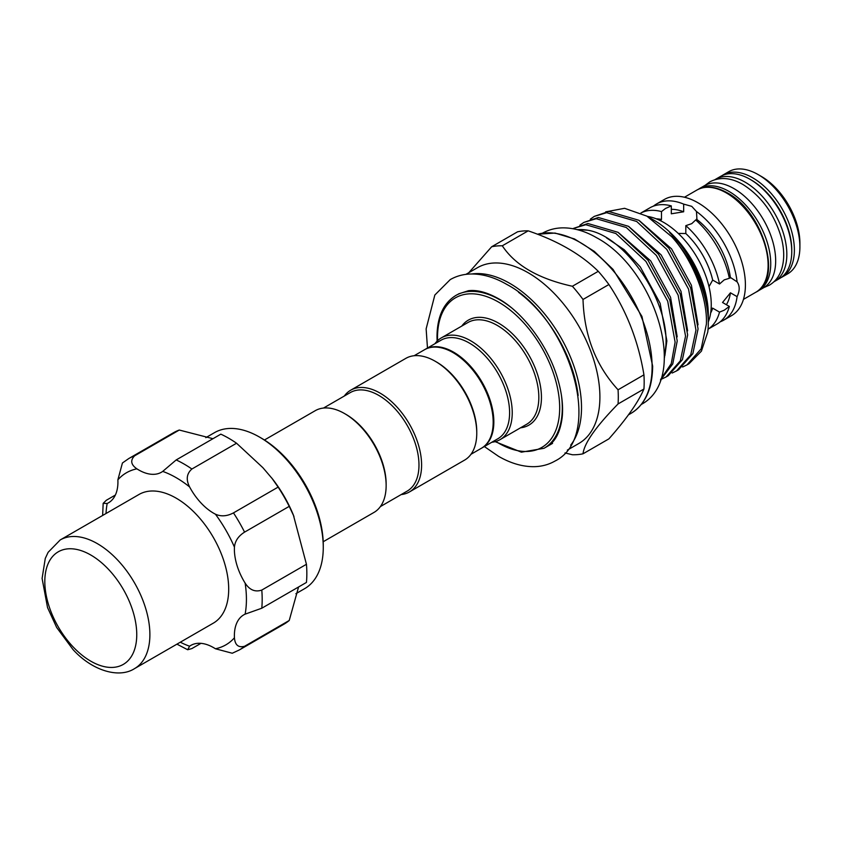 <?xml version="1.0" encoding="UTF-8"?>
<svg xmlns="http://www.w3.org/2000/svg" width="842" height="842" viewBox="0 0 842 842"><rect width="100%" height="100%" fill="white"/><g stroke="black" fill="none" stroke-linecap="round" stroke-linejoin="round"><path stroke-width="1.26" d="M773.945 281.754A58.972 34.048 -120 0 0 774.619 281.386A58.972 34.048 -120 0 0 783.66 234.129A58.972 34.048 -120 0 0 745.128 182.156A58.972 34.048 -120 0 0 715.647 179.241A58.972 34.048 -120 0 0 714.984 179.63M774.619 281.386L779.545 278.544A58.972 34.048 -120 0 0 788.586 231.287A58.972 34.048 -120 0 0 750.054 179.314A58.972 34.048 -120 0 0 720.573 176.399L715.647 179.241M196.26 514.367A74.296 42.9 -120 0 0 139.014 494.464L60.203 539.954A74.296 42.9 60 0 1 117.459 559.867A74.296 42.9 60 0 1 134.499 668.643L213.31 623.154A74.296 42.9 -120 0 0 196.26 514.367M259.557 437.103L261.536 438.24A87.305 50.404 60 0 1 285.154 457.301A87.305 50.404 60 0 1 323.265 545.153L323.265 547.426A90.083 52.015 -120 0 0 283.933 456.774A90.083 52.015 -120 0 0 259.557 437.103A90.083 52.015 -120 0 0 214.521 432.641L205.806 437.661M295.9 593.694L304.604 588.674A90.083 52.015 -120 0 0 323.265 547.426M134.615 455.817A110.523 63.813 60 0 0 128.784 458.543L173.441 432.756A110.523 63.813 60 0 1 179.272 430.041L134.615 455.817C130.131 460.353 130.899 464.7 136.899 468.847A45.51 26.27 -120 0 0 161.464 472.215A45.51 26.27 -120 0 0 162.716 471.404L176.178 459.942L220.836 434.156A110.523 63.813 60 0 1 236.549 443.229L262.893 467.689L272.682 479.182A90.083 52.015 60 0 1 293.374 515.03L306.446 564.287A110.523 63.813 60 0 1 306.446 582.432L261.788 608.219L245.127 614.144A45.51 26.27 -120 0 0 243.801 614.828A45.51 26.27 -120 0 0 234.434 637.783C235.023 645.067 238.412 647.887 244.569 646.277A110.523 63.813 60 0 1 239.296 649.971L283.954 624.185A110.523 63.813 60 0 0 289.227 620.491L244.569 646.277M271.724 477.94L278.123 487.108A110.523 63.813 60 0 1 289.227 506.358L293.974 516.472M298.573 586.979L289.227 620.491M782.165 277.029L787.691 273.839A58.972 34.048 -120 0 0 799.9 246.843A58.972 34.048 -120 0 0 758.2 174.61L758.2 174.61A58.972 34.048 -120 0 0 728.709 171.694L723.194 174.883A58.972 34.048 60 0 1 752.685 177.799A58.972 34.048 60 0 1 791.206 229.771A58.972 34.048 60 0 1 782.165 277.029L780.808 277.744M761.484 176.515L758.2 174.61L761.484 176.515A54.33 31.364 60 0 1 799.9 243.054L799.9 246.843M757.211 291.374A58.972 34.048 -120 0 0 758.526 290.679A58.972 34.048 -120 0 0 767.567 243.422A58.972 34.048 -120 0 0 729.046 191.45A58.972 34.048 -120 0 0 699.555 188.524A58.972 34.048 -120 0 0 698.292 189.324M758.526 290.679L763.452 287.827A58.972 34.048 -120 0 0 772.493 240.57A58.972 34.048 -120 0 0 733.971 188.608A58.972 34.048 -120 0 0 704.48 185.682L699.555 188.524M640.909 213.026A67.097 38.743 60 0 1 661.486 211.595L665.475 208.49L671.316 205.901L671.316 213.794L683.662 211.784L683.662 204.111L691.745 206.353L696.481 211.51A67.097 38.743 60 0 1 737.087 281.849C739.876 285.817 739.876 290.743 737.087 296.637L730.446 292.805L722.531 302.488L729.361 306.435L724.204 310.214L719.521 312.108L712.679 308.161A57.814 33.375 60 0 1 710.648 313.024M712.679 308.161L711.143 308.309M708.996 286.669L712.679 280.06L719.521 284.007L724.204 279.881L729.361 278.292A67.097 38.743 60 0 0 695.692 219.972L691.745 223.656L685.82 225.645A67.097 38.743 60 0 1 719.521 284.007M685.82 225.645L685.82 233.539A57.814 33.375 60 0 1 712.679 280.06M685.82 233.539L678.252 233.423M737.087 296.637A67.097 38.743 60 0 1 723.625 320.213L731.498 315.666A67.097 38.743 -120 0 0 741.791 261.894A67.097 38.743 -120 0 0 697.955 202.764A67.097 38.743 -120 0 0 664.401 199.438L656.518 203.985A67.097 38.743 60 0 1 683.662 204.111M723.625 320.213A67.097 38.743 60 0 1 720.173 321.823M696.481 211.51L697.05 221.204M728.972 276.502L737.087 281.849M647.309 216.373A67.097 38.743 60 0 1 663.801 222.477A67.097 38.743 60 0 1 708.29 322.002M264.451 439.998L315.234 410.685A58.74 33.912 60 0 1 344.61 413.59L345.915 414.348A56.888 32.838 60 0 1 386.141 484.013L386.141 485.539A58.74 33.912 60 0 1 373.974 512.431L323.191 541.743M344.61 413.59A58.74 33.912 60 0 1 386.141 485.539M471.004 454.27L481.403 448.26A56.888 32.838 -120 0 0 493.18 422.221A56.888 32.838 -120 0 0 468.352 364.975A56.888 32.838 -120 0 0 424.515 349.735L414.117 355.734M435.23 361.271L436.545 362.028A56.888 32.838 -120 0 1 476.761 431.693L476.761 433.209A58.74 33.912 -120 0 0 435.23 361.271A58.74 33.912 -120 0 0 405.855 358.355L350.693 390.204A58.74 33.912 -120 0 0 344.294 396.045M401.181 494.57A58.74 33.912 -120 0 0 409.433 491.949L464.605 460.1A58.74 33.912 -120 0 0 476.761 433.209M409.433 491.949A58.74 33.912 -120 0 0 421.6 465.058A58.74 33.912 -120 0 0 395.961 405.949A58.74 33.912 -120 0 0 350.693 390.204M380.373 506.589L407.191 491.096A56.888 32.838 -120 0 0 418.979 465.058A56.888 32.838 -120 0 0 394.151 407.812A56.888 32.838 -120 0 0 350.314 392.572L323.486 408.065M424.852 349.546A56.888 32.838 60 0 1 425.178 349.356A56.888 32.838 60 0 1 469.015 364.597A56.888 32.838 60 0 1 493.844 421.842A56.888 32.838 60 0 1 482.056 447.881A56.888 32.838 60 0 1 481.729 448.07M583.011 453.806L608.903 438.861C626.595 418.821 638.278 402.202 643.941 389.004A114.47 66.086 -120 0 0 644.172 382.058A114.47 66.086 -120 0 0 643.941 374.848L618.06 389.793A114.47 66.086 60 0 1 618.291 397.003A114.47 66.086 60 0 1 618.06 403.95C595.947 426.557 584.264 443.176 583.011 453.806A114.47 66.086 60 0 1 572.392 454.754L564.993 452.943M465.879 274.376L477.425 267.714A101.461 58.582 60 0 1 555.615 294.9A101.461 58.582 60 0 1 599.904 397.003A101.461 58.582 60 0 1 578.886 443.45L567.35 450.112M434.925 343.725A58.74 33.912 60 0 1 441.324 337.884A58.74 33.912 60 0 1 486.592 353.619A58.74 33.912 60 0 1 512.231 412.738A58.74 33.912 60 0 1 500.064 439.629A58.74 33.912 60 0 1 491.802 442.25M425.178 349.356L440.934 340.252A56.888 32.838 60 0 1 484.771 355.492A56.888 32.838 60 0 1 509.599 412.738A56.888 32.838 60 0 1 497.822 438.777L482.056 447.881M577.37 229.687A87.484 50.509 60 0 1 587.769 230.213C624.859 236.128 668.822 299.468 665.938 345.136L664.401 357.934M660.717 379.363L671.284 363.597L675.116 342.168L667.695 301.162L645.93 261.441L615.86 233.508L585.8 224.719L573.413 228.435L587.895 223.509L617.965 232.297L648.024 260.231L669.8 299.952L677.221 340.957L672.747 363.965L660.496 380.005M661.759 379.037L666.106 376.953L680.325 360.86L685.546 336.147L678.126 295.142L656.35 255.421L626.29 227.498L596.231 218.699L583.832 222.414L579.885 225.193M583.832 222.414L598.325 217.489L628.385 226.277L658.455 254.21L680.22 293.932L687.64 334.937L682.42 359.639L668.201 375.743L666.106 376.953M672.19 373.017L676.526 370.933L690.745 354.84L695.966 330.127L688.546 289.122L666.78 249.4L636.71 221.478L606.65 212.689L594.263 216.394L590.316 219.173M594.263 216.394L608.755 211.468L638.815 220.257L668.874 248.19L690.651 287.911L698.071 328.917L692.85 353.629L678.631 369.722L676.526 370.933M682.609 367.007L686.956 364.923L701.176 348.82L706.396 324.107C707.69 297.51 692.24 259.02 671.737 236.728A87.484 50.509 60 0 1 708.29 323.012A87.484 50.509 60 0 1 707.754 332.053L701.407 351.167L689.051 363.702L686.956 364.923M671.737 236.728L646.877 216.131L653.918 220.194A76.896 44.394 60 0 1 708.29 314.371L708.29 316.781C708.185 302.015 704.396 286.627 696.913 270.629L683.746 248.569L671.095 234.076C692.977 256.031 708.627 293.163 708.29 322.454L708.29 323.012M708.238 319.476L708.29 316.781M646.877 216.131L624.585 208.311L605.693 211.847M669.622 232.581L671.095 234.076M576.928 229.571L587.769 230.213M643.941 374.848C638.404 341.389 626.722 311.287 608.903 284.522A114.47 66.086 -120 0 0 598.273 271.313C581.022 254.326 557.657 240.844 528.187 230.845A114.47 66.086 -120 0 0 517.567 231.803L491.686 246.748A114.47 66.086 60 0 1 502.306 245.79C515.188 265.314 538.543 278.807 572.392 286.259A114.47 66.086 60 0 1 583.011 299.468C584.19 335.526 595.873 365.638 618.06 389.793M468.805 272.692L491.686 246.748M618.06 403.95L643.941 389.004M598.273 271.313L572.392 286.259M502.306 245.79L528.187 230.845M583.011 299.468L608.903 284.522M719.521 312.108A67.097 38.743 60 0 1 708.048 329.18M729.361 306.435A67.097 38.743 60 0 1 717.058 324.002L708.048 329.201M640.888 213.015L649.95 207.785A67.097 38.743 60 0 1 671.316 205.901M660.581 220.741L661.486 219.488L661.486 211.595M653.403 206.164A67.097 38.743 60 0 1 656.518 203.985M671.316 209.332A57.814 33.375 60 0 1 683.662 211.784M696.481 219.173A57.814 33.375 60 0 1 730.446 278.018M730.446 292.805A57.814 33.375 60 0 1 726.393 304.73M656.255 218.815A57.814 33.375 60 0 1 661.486 219.488M239.296 649.971L232.266 653.245L215.426 648.761A45.51 26.27 -120 0 0 190.85 645.404A45.51 26.27 -120 0 0 189.597 646.203L187.671 649.74L191.892 648.572L200.954 643.341M289.227 506.358L244.569 532.133C238.412 536.007 235.023 540.996 234.434 547.111A45.51 26.27 -120 0 0 245.127 583.106C249.59 590 255.147 592.326 261.788 590.074A110.523 63.813 60 0 1 261.788 608.219M236.549 443.229L191.892 469.015C186.629 473.646 185.861 479.614 189.597 486.929A45.51 26.27 -120 0 0 215.426 514.188C221.014 516.725 227.035 516.293 233.466 512.894A110.523 63.813 60 0 1 244.569 532.133M115.343 495.064L106.281 500.295L103.166 503.369L107.187 503.463A45.51 26.27 -120 0 0 108.513 502.79A45.51 26.27 -120 0 0 117.88 479.824L122.427 462.995L128.784 458.543M179.272 430.041L212.963 438.703M306.446 564.287L261.788 590.074M278.123 487.108L233.466 512.894M108.376 569.213A65.013 37.532 -120 0 0 48.32 563.256A65.013 37.532 -120 0 0 73.191 646.982A65.013 37.532 -120 0 0 133.257 652.929A65.013 37.532 -120 0 0 108.376 569.213M791.754 250.779A57.119 32.975 -120 0 0 751.369 180.072A57.119 32.975 -120 0 0 750.717 179.704M755.906 292.195A58.972 34.048 -120 0 0 764.936 244.938A58.972 34.048 -120 0 0 726.414 192.965A58.972 34.048 -120 0 0 696.923 190.039C705.554 185.377 715.689 186.324 727.341 192.871C763.041 211.416 783.207 279.428 755.906 292.195L743.444 299.384M537.48 234.223L555.067 233.066L574.476 238.949L594.284 251.369L613.029 269.387L641.941 316.434L652.655 366.102C652.403 388.867 645.214 404.613 631.09 413.306A101.461 58.582 -120 0 0 652.108 366.859A101.461 58.582 -120 0 0 612.566 270.008A101.461 58.582 -120 0 0 537.533 234.244M471.836 273.976A101.461 58.582 60 0 1 544.595 313.877A101.461 58.582 60 0 1 581.517 407.623A101.461 58.582 60 0 1 570.666 445.155M495.791 441.461A86.368 49.867 -120 0 0 559.677 407.907A86.368 49.867 -120 0 0 498.601 302.12A86.368 49.867 -120 0 0 437.524 337.379A86.368 49.867 -120 0 0 437.598 340.673M561.33 394.635A88.231 50.941 60 0 1 562.298 407.907A88.231 50.941 60 0 1 544.027 448.291L552.562 443.366M500.064 439.629L526.66 424.273A58.74 33.912 -120 0 0 538.827 397.382A58.74 33.912 -120 0 0 513.188 338.263A58.74 33.912 -120 0 0 467.92 322.528L441.324 337.884M461.784 326.065A60.603 34.985 60 0 1 509.978 331.506A60.603 34.985 60 0 1 541.448 397.382A60.603 34.985 60 0 1 520.524 427.81M437.103 341.147L436.987 336.621C437.208 316.792 443.481 303.078 455.806 295.479A88.231 50.941 60 0 1 510.915 307.33M578.159 395.551A99.609 57.509 -120 0 0 518.546 292.3M664.875 355.629L666.853 340.884L660.139 303.309L640.278 266.914L624.227 249.727L606.472 237.844M677.21 336.853L670.558 297.3L650.708 260.894L618.344 232.529M687.63 330.832L680.989 291.279L661.128 254.873L628.764 226.509M698.06 324.812L691.408 285.259L671.558 248.864L639.194 220.499M107.187 503.463A99.377 57.372 -120 0 0 106.018 513.515M180.314 642.204A99.377 57.372 -120 0 0 189.597 646.203M215.426 648.761A99.377 57.372 -120 0 0 234.434 637.783M245.127 614.144A99.377 57.372 -120 0 0 245.127 583.106M234.434 547.111A99.377 57.372 -120 0 0 215.426 514.188M189.597 486.929A99.377 57.372 -120 0 0 162.716 471.404M136.899 468.847A99.377 57.372 -120 0 0 117.88 479.824M176.178 459.942A110.523 63.813 60 0 1 191.892 469.015M705.154 185.314L709.732 181.904C719.815 176.683 730.888 177.557 742.96 184.514C761.757 196.46 774.577 214.321 781.439 238.086C784.481 250.032 784.46 260.652 781.387 269.945C779.029 276.713 775.019 281.796 769.356 285.175L764.115 287.438M427.473 348.03L426.136 328.864L434.84 295.016L450.228 279.607C456.575 275.976 463.595 274.103 471.267 273.987C482.824 273.913 494.654 277.386 506.737 284.385C569.75 317.529 605.503 436.124 554.983 461.058C548.637 464.679 541.627 466.552 533.944 466.678C522.387 466.742 510.568 463.279 498.475 456.28L484.361 446.555M458.49 293.921L468.415 290.722C476.982 289.637 487.002 292.3 498.475 298.7C523.208 312.519 548.216 345.978 557.636 378.626C561.793 392.74 563.33 405.518 562.235 416.979C560.351 432.188 555.183 442.103 546.721 446.744M542.101 233.381C548.352 229.813 555.215 227.971 562.709 227.856C573.886 227.803 585.201 231.108 596.662 237.76C655.539 269.114 689.903 379.195 640.962 404.613M60.203 539.954L48.12 552.32L45.268 558.446L42.1 578.433L47.541 607.577L56.667 627.479L73.022 649.571C92.241 670.758 118.954 678.652 134.499 668.643M495.128 441.65L521.398 452.175L544.027 448.291M628.469 414.822L631.09 413.306M684.472 197.239L696.923 190.039M723.194 174.883L721.889 175.694M103.166 503.358L102.64 515.462M176.936 644.151L187.671 649.74"/></g></svg>
